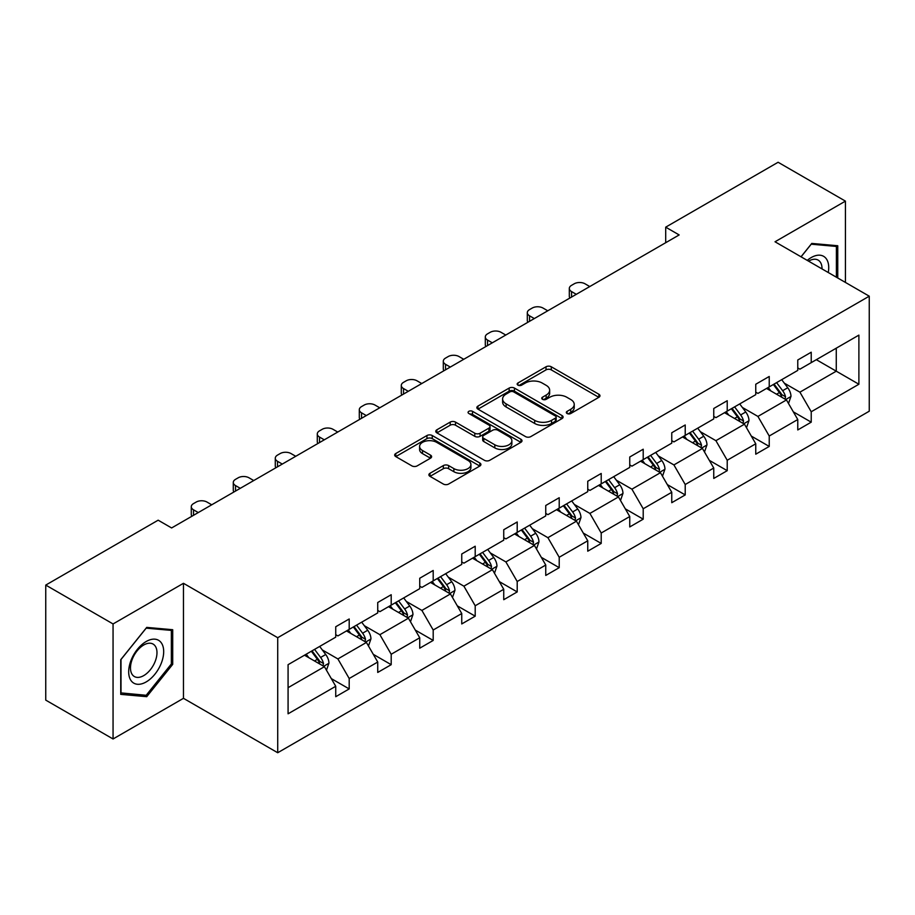 <?xml version="1.0" encoding="UTF-8"?>
<svg xmlns="http://www.w3.org/2000/svg" width="915" height="915" viewBox="0 0 915 915"><rect width="100%" height="100%" fill="white"/><g stroke="black" fill="none" stroke-linecap="round" stroke-linejoin="round"><path stroke-width="1.37" d="M567.094 413.511A2.619 1.51 0 0 0 570.788 413.511L598.879 397.304A3.74 2.162 0 0 0 599.965 395.772A3.74 2.162 0 0 0 598.879 394.251L551.299 366.789A3.74 2.162 0 0 0 546.015 366.789L517.936 382.996A2.619 1.51 0 0 0 517.169 384.06A2.619 1.51 0 0 0 517.936 385.135A2.619 1.51 0 0 0 521.63 385.135L525.267 383.03A11.964 6.908 0 0 1 542.183 383.03L546.152 385.318A11.964 6.908 0 0 1 549.652 390.202A11.964 6.908 0 0 1 546.152 395.086L542.515 397.19A2.619 1.51 0 0 0 541.749 398.254A2.619 1.51 0 0 0 542.515 399.317A2.619 1.51 0 0 0 546.209 399.317L549.846 397.224A11.964 6.908 0 0 1 566.762 397.224L570.731 399.512A11.964 6.908 0 0 1 574.231 404.396A11.964 6.908 0 0 1 570.731 409.279L567.094 411.373A2.619 1.51 0 0 0 566.328 412.448A2.619 1.51 0 0 0 567.094 413.511L567.094 411.373M429.993 473.284A3.74 2.162 0 0 0 428.895 474.816A3.74 2.162 0 0 0 429.993 476.338L443.34 484.046A3.74 2.162 0 0 0 448.625 484.046L479.815 466.044A3.74 2.162 0 0 0 480.913 464.511A3.74 2.162 0 0 0 479.815 462.99L432.246 435.529A3.74 2.162 0 0 0 426.95 435.529L395.772 453.531A3.74 2.162 0 0 0 394.674 455.052A3.74 2.162 0 0 0 395.772 456.585L411.887 465.884A3.74 2.162 0 0 0 417.171 465.884L430.519 458.186A3.74 2.162 0 0 0 431.617 456.654A3.74 2.162 0 0 0 430.519 455.132L422.524 450.512A9.996 5.776 0 0 1 419.596 446.428A9.996 5.776 0 0 1 425.772 441.099A9.996 5.776 0 0 1 436.672 442.357L467.988 460.428A9.996 5.776 0 0 1 470.916 464.511A9.996 5.776 0 0 1 464.74 469.853A9.996 5.776 0 0 1 453.851 468.594L448.625 465.586A3.74 2.162 0 0 0 443.34 465.586L429.993 473.284L429.993 476.338M183.469 583.301L113.06 623.95L45.75 585.085L45.75 700.124L113.06 738.977L183.469 698.328L277.714 752.736L277.714 637.709L183.469 583.301L183.469 698.328M845.426 282.426L845.426 201.128L775.016 241.777L869.25 296.185L277.714 637.709M845.426 201.128L778.105 162.264L665.697 227.16L665.697 242.704M45.75 585.085L158.158 520.189L171.62 527.955L679.159 234.938L665.697 227.16M525.53 436.592A3.74 2.162 0 0 0 530.814 436.592L562.004 418.59A3.74 2.162 0 0 0 563.102 417.057A3.74 2.162 0 0 0 562.004 415.536L514.436 388.074A3.74 2.162 0 0 0 509.152 388.074L477.962 406.077A3.74 2.162 0 0 0 476.864 407.598A3.74 2.162 0 0 0 477.962 409.131L525.53 436.592M469.887 414.083A2.619 1.51 0 0 1 472.54 414.449L472.54 411.338L520.909 439.257A3.74 2.162 0 0 1 522.008 440.79A3.74 2.162 0 0 1 520.909 442.311L489.719 460.314A3.74 2.162 0 0 1 484.435 460.314L436.867 432.852L436.867 429.798A3.74 2.162 0 0 0 435.769 431.331A3.74 2.162 0 0 0 436.867 432.852M436.867 429.798L450.214 422.101A3.74 2.162 0 0 1 455.498 422.101L474.794 433.23A3.74 2.162 0 0 0 480.078 433.23L488.93 428.129A3.74 2.162 0 0 0 490.028 426.596A3.74 2.162 0 0 0 488.93 425.075L468.846 413.477A2.619 1.51 0 0 1 468.08 412.402A2.619 1.51 0 0 1 469.692 411.007A2.619 1.51 0 0 1 472.54 411.338M113.06 623.95L113.06 738.977M288.076 664.679L335.736 637.16L335.736 626.741L349.198 618.975L349.198 629.383L377.735 612.913L377.735 602.493L391.197 594.727L391.197 605.135L419.733 588.665L419.733 578.246L433.195 570.468L433.195 580.888L461.743 564.406L461.743 553.998L475.205 546.221L475.205 556.64L503.742 540.159L503.742 529.739L517.204 521.973L517.204 532.393L545.752 515.911L545.752 505.492L559.214 497.726L559.214 508.134L587.75 491.664L587.75 481.244L601.212 473.467L601.212 483.886L629.749 467.405L629.749 456.997L643.211 449.219L643.211 459.639L671.759 443.157L671.759 432.749L685.221 424.972L685.221 435.391L713.757 418.91L713.757 408.49L727.219 400.724L727.219 411.132L755.756 394.662L755.756 384.243L769.229 376.477L769.229 386.885L797.766 370.403L797.766 359.995L811.228 352.218L811.228 362.637L858.888 335.119L858.888 384.243L811.228 411.761L811.228 422.17L797.766 429.947L797.766 419.528L769.229 436.009L769.229 446.428L755.756 454.195L755.756 443.786L727.219 460.256L727.219 470.676L713.757 478.442L713.757 468.034L685.221 484.515L685.221 494.924L671.759 502.701L671.759 492.281L643.211 508.763L643.211 519.171L629.749 526.949L629.749 516.529L601.212 533.01L601.212 543.43L587.75 551.196L587.75 540.788L559.214 557.258L559.214 567.677L545.752 575.443L545.752 565.035L517.204 581.505L517.204 591.925L503.742 599.702L503.742 589.283L475.205 605.764L475.205 616.172L461.743 623.95L461.743 613.53L433.195 630.012L433.195 640.431L419.733 648.197L419.733 637.778L391.197 654.259L391.197 664.679L377.735 672.445L377.735 662.037L349.198 678.507L349.198 688.926L335.736 696.704L335.736 686.284L288.076 713.803L288.076 664.679M277.714 752.736L869.25 411.212L869.25 296.185M346.499 630.938L366.423 642.444L337.887 658.926L322.297 649.925M337.887 658.926L349.198 678.507M366.423 642.444L377.735 662.037M335.736 634.678L337.887 635.914L349.198 629.383M388.509 606.691L408.433 618.197L379.885 634.678L364.307 625.677M379.885 634.678L391.197 654.259M408.433 618.197L419.733 637.778M377.735 610.419L379.885 611.666L391.197 605.135M430.507 582.443L450.432 593.949L421.895 610.419L406.306 601.43M421.895 610.419L433.195 630.012M450.432 593.949L461.743 613.53M419.733 586.172L421.895 587.419L433.195 580.888M472.506 558.196L492.43 569.69L463.894 586.172L448.316 577.182M463.894 586.172L475.205 605.764M492.43 569.69L503.742 589.283M461.743 561.924L463.894 563.171L475.205 556.64M514.516 533.937L534.44 545.443L505.892 561.924L490.314 552.923M505.892 561.924L517.204 581.505M534.44 545.443L545.752 565.035M503.742 537.677L505.892 538.912L517.204 532.393M556.514 509.689L576.439 521.195L547.902 537.677L532.313 528.676M547.902 537.677L559.214 557.258M576.439 521.195L587.75 540.788M545.752 513.418L547.902 514.665L559.214 508.134M598.524 485.442L618.449 496.948L589.9 513.418L574.323 504.428M589.9 513.418L601.212 533.01M618.449 496.948L629.749 516.529M587.75 489.17L589.9 490.417L601.212 483.886M640.523 461.194L660.447 472.7L631.91 489.17L616.321 480.181M631.91 489.17L643.211 508.763M660.447 472.7L671.759 492.281M629.749 464.923L631.91 466.17L643.211 459.639M682.521 436.947L702.446 448.442L673.909 464.923L658.32 455.922M673.909 464.923L685.221 484.515M702.446 448.442L713.757 468.034M671.759 440.675L673.909 441.911L685.221 435.391M724.531 412.688L744.455 424.194L715.907 440.675L700.33 431.674M715.907 440.675L727.219 460.256M744.455 424.194L755.756 443.786M713.757 416.416L715.907 417.663L727.219 411.132M766.53 388.44L786.454 399.947L757.917 416.428L742.328 407.427M757.917 416.428L769.229 436.009M786.454 399.947L797.766 419.528M755.756 392.169L757.917 393.416L769.229 386.885M816.34 359.687L836.264 371.181L799.916 392.169L784.338 383.179M799.916 392.169L811.228 411.761M858.888 384.243L836.264 371.181L836.264 348.18L858.888 335.119M797.766 367.922L799.916 369.168L811.228 362.637M288.076 687.68L324.425 666.692L304.501 655.197M324.425 666.692L335.736 686.284M793.316 411.841L811.228 422.17M751.318 436.089L769.229 446.428M709.319 460.337L727.219 470.676M667.31 484.584L685.221 494.924M625.311 508.843L643.211 519.171M583.312 533.09L601.212 543.43M541.303 557.338L559.214 567.677M499.304 581.585L517.204 591.925M457.294 605.833L475.205 616.172M415.296 630.092L433.195 640.431M373.297 654.339L391.197 664.679M331.287 678.587L349.198 688.926M837.751 277.988L837.751 245.746L811.765 243.424L801.025 256.795M172.706 664.359L172.706 629.714L146.72 627.393L120.734 659.715L120.734 694.359L146.72 696.681L172.706 664.359L171.357 663.581M568.135 413.877L570.731 412.391A11.964 6.908 0 0 0 574.231 407.507L574.231 404.396M549.652 390.202L549.652 393.313A11.964 6.908 0 0 1 546.152 398.197L543.556 399.695M598.822 397.327L551.299 369.889A3.74 2.162 0 0 0 546.015 369.889L518.977 385.501M562.004 415.536L562.004 418.59L514.436 391.174A3.74 2.162 0 0 0 509.152 391.174L478.007 409.154M555.394 418.132A2.619 1.51 0 0 0 556.16 417.057A2.619 1.51 0 0 0 555.394 415.993L513.647 391.883A2.619 1.51 0 0 0 509.941 391.883L506.109 394.102A11.964 6.908 0 0 0 502.61 398.974A11.964 6.908 0 0 0 506.109 403.858L534.657 420.34A11.964 6.908 0 0 0 551.562 420.34L555.394 418.132L555.394 421.243A2.619 1.51 0 0 0 556.16 420.168L556.16 417.057M502.61 398.974L502.61 402.085A11.964 6.908 0 0 0 506.109 406.969L506.109 403.858M555.394 421.243L551.562 423.451A11.964 6.908 0 0 1 534.657 423.451L506.109 406.969M436.913 432.887L450.214 425.201L450.214 422.101M490.028 426.596L490.028 429.707A3.74 2.162 0 0 1 488.93 431.228L480.078 436.341A3.74 2.162 0 0 1 474.794 436.341L455.498 425.201A3.74 2.162 0 0 0 450.214 425.201M472.54 414.449L520.864 442.345M494.809 444.793A9.996 5.776 0 0 0 505.709 446.04A9.996 5.776 0 0 0 511.874 440.71A9.996 5.776 0 0 0 508.946 436.627L497.92 430.256A3.74 2.162 0 0 0 492.625 430.256L483.772 435.368A3.74 2.162 0 0 0 482.685 436.901A3.74 2.162 0 0 0 483.772 438.422L494.809 444.793L494.809 447.904A9.996 5.776 0 0 0 505.709 449.151A9.996 5.776 0 0 0 511.874 443.821L511.874 440.71M482.685 436.901L482.685 440.001A3.74 2.162 0 0 0 483.772 441.533L483.772 438.422M494.809 447.904L483.772 441.533M470.916 464.511L470.916 467.622A9.996 5.776 0 0 1 464.74 472.952A9.996 5.776 0 0 1 453.851 471.705L448.625 468.697A3.74 2.162 0 0 0 443.34 468.697L430.039 476.372M419.596 446.428L419.596 449.54A9.996 5.776 0 0 0 422.524 453.623L422.524 450.512M430.473 458.209L422.524 453.623M479.757 466.067L432.246 438.628A3.74 2.162 0 0 0 426.95 438.628L395.818 456.608L395.772 453.531M143.975 695.091L146.72 696.681M788.501 403.492L790.983 396.332A10.088 5.822 -120 0 0 787.758 387.743L781.707 379.679M576.301 294.321L571.543 291.565A7.617 4.392 -0 0 1 569.313 288.454A7.617 4.392 -0 0 1 571.543 285.343L574.231 283.787A7.617 4.392 -0 0 1 585.005 283.787L589.763 286.544M770.876 390.945L768.245 387.445M569.942 297.993A7.617 4.392 180 0 1 569.313 296.231L569.313 288.454M784.967 399.089L785.528 396.767A10.088 5.822 -120 0 0 782.645 390.694L776.595 382.63M774.067 384.094L780.724 392.97A5.135 2.962 60 0 1 781.662 394.537L785.528 396.767M773.369 384.494L779.408 392.569A10.088 5.822 60 0 1 781.925 397.327M746.503 427.74L748.973 420.591A10.088 5.822 -120 0 0 745.759 411.99L739.709 403.927M534.303 318.569L529.533 315.812A7.617 4.392 -0 0 1 527.303 312.701A7.617 4.392 -0 0 1 529.533 309.602L532.233 308.046A7.617 4.392 -0 0 1 542.995 308.046L547.765 310.791M728.866 415.193L726.247 411.704M527.944 322.24A7.617 4.392 180 0 1 527.303 320.479L527.303 312.701M742.969 423.336L743.529 421.014A10.088 5.822 -120 0 0 740.635 414.953L734.596 406.878M732.069 408.342L738.714 417.217A5.135 2.962 60 0 1 739.652 418.784L743.529 421.014M731.36 408.742L737.41 416.817A10.088 5.822 60 0 1 739.926 421.575M704.493 451.987L706.975 444.839A10.088 5.822 -120 0 0 703.749 436.249L697.71 428.174M492.304 342.816L487.535 340.071A7.617 4.392 -0 0 1 485.305 336.96A7.617 4.392 -0 0 1 487.535 333.849L490.223 332.294A7.617 4.392 -0 0 1 500.997 332.294L505.766 335.039M686.868 439.452L684.248 435.952M485.945 346.488A7.617 4.392 180 0 1 485.305 344.726L485.305 336.96M700.959 447.584L701.519 445.273A10.088 5.822 -120 0 0 698.637 439.2L692.586 431.125M690.059 432.589L696.715 441.465A5.135 2.962 60 0 1 697.653 443.032L701.519 445.273M689.361 433.001L695.4 441.064A10.088 5.822 60 0 1 697.916 445.834M828.269 272.521A24.751 14.285 120 0 0 807.247 260.386M822.025 268.918A18.735 10.82 120 0 0 818.147 260.112A18.735 10.82 120 0 0 808.586 261.152M801.071 256.818L811.228 244.191L836.402 246.444L836.402 277.211M834.732 245.483L836.402 246.444M161.337 663.078A24.751 14.285 120 0 0 154.932 639.173A24.751 14.285 120 0 0 131.028 660.367A24.751 14.285 120 0 0 137.433 684.271A24.751 14.285 120 0 0 161.337 663.078M155.207 661.328A18.735 10.82 120 0 0 153.091 644.08A18.735 10.82 120 0 0 132.252 659.28A18.735 10.82 120 0 0 134.356 676.528A18.735 10.82 120 0 0 155.207 661.328M121.009 693.044L121.009 659.475L146.183 628.159L171.357 630.401L171.357 663.97L146.183 695.286L120.734 692.884M169.687 629.44L171.357 630.401M662.494 476.235L664.965 469.086A10.088 5.822 -120 0 0 661.751 460.497L655.7 452.422M450.294 367.064L445.536 364.319A7.617 4.392 -0 0 1 443.306 361.208A7.617 4.392 -0 0 1 445.536 358.097L448.224 356.541A7.617 4.392 -0 0 1 458.998 356.541L463.756 359.298M644.858 463.699L642.239 460.199M443.935 370.735A7.617 4.392 180 0 1 443.306 368.985L443.306 361.208M658.96 471.831L659.521 469.521A10.088 5.822 -120 0 0 656.638 463.447L650.588 455.384M648.06 456.837L654.717 465.724A5.135 2.962 60 0 1 655.643 467.279L659.521 469.521M647.363 457.248L653.401 465.312A10.088 5.822 60 0 1 655.918 470.081M620.496 500.494L622.966 493.334A10.088 5.822 -120 0 0 619.741 484.744L613.702 476.681M408.296 391.323L403.526 388.566A7.617 4.392 -0 0 1 401.296 385.455A7.617 4.392 -0 0 1 403.526 382.344L406.226 380.789A7.617 4.392 -0 0 1 416.988 380.789L421.758 383.545M602.859 487.947L600.24 484.447M401.937 394.994A7.617 4.392 180 0 1 401.296 393.233L401.296 385.455M616.95 496.09L617.522 493.768A10.088 5.822 -120 0 0 614.628 487.695L608.589 479.632M606.062 481.084L612.707 489.971A5.135 2.962 60 0 1 613.645 491.527L617.522 493.768M605.353 481.496L611.403 489.571A10.088 5.822 60 0 1 613.919 494.329M578.486 524.741L580.968 517.593A10.088 5.822 -120 0 0 577.742 508.992L571.703 500.928M366.286 415.57L361.528 412.814A7.617 4.392 -0 0 1 359.298 409.703A7.617 4.392 -0 0 1 361.528 406.603L364.216 405.048A7.617 4.392 -0 0 1 374.99 405.048L379.748 407.793M560.861 512.194L558.23 508.694M359.927 419.242A7.617 4.392 180 0 1 359.298 417.48L359.298 409.703M574.952 520.338L575.512 518.016A10.088 5.822 -120 0 0 572.63 511.954L566.579 503.879M564.052 505.343L570.708 514.219A5.135 2.962 60 0 1 571.646 515.785L575.512 518.016M563.354 505.743L569.393 513.818A10.088 5.822 60 0 1 571.909 518.576M536.487 548.989L538.958 541.84A10.088 5.822 -120 0 0 535.744 533.251L529.693 525.176M324.287 439.818L319.518 437.061A7.617 4.392 -0 0 1 317.288 433.962A7.617 4.392 -0 0 1 319.518 430.851L322.217 429.295A7.617 4.392 -0 0 1 332.98 429.295L337.749 432.04M518.851 536.453L516.232 532.953M317.928 443.489A7.617 4.392 180 0 1 317.288 441.728L317.288 433.962M532.953 544.585L533.514 542.275A10.088 5.822 -120 0 0 530.62 536.201L524.581 528.127M522.053 529.591L528.71 538.466A5.135 2.962 60 0 1 529.636 540.033L533.514 542.275M521.344 529.991L527.395 538.066A10.088 5.822 60 0 1 529.911 542.835M494.477 573.236L496.959 566.088A10.088 5.822 -120 0 0 493.734 557.498L487.695 549.423M282.289 464.065L277.519 461.32A7.617 4.392 -0 0 1 275.289 458.209A7.617 4.392 -0 0 1 277.519 455.098L280.207 453.543A7.617 4.392 -0 0 1 290.981 453.543L295.751 456.299M476.852 560.701L474.233 557.201M275.93 467.737A7.617 4.392 180 0 1 275.289 465.975L275.289 458.209M490.943 568.833L491.515 566.522A10.088 5.822 -120 0 0 488.621 560.449L482.571 552.385M480.043 553.838L486.7 562.725A5.135 2.962 60 0 1 487.638 564.281L491.515 566.522M479.346 554.25L485.396 562.313A10.088 5.822 60 0 1 487.901 567.083M452.479 597.495L454.949 590.335A10.088 5.822 -120 0 0 451.736 581.746L445.685 573.682M240.279 488.313L235.521 485.568A7.617 4.392 -0 0 1 233.291 482.457A7.617 4.392 -0 0 1 235.521 479.346L238.209 477.79A7.617 4.392 -0 0 1 248.983 477.79L253.741 480.547M434.842 584.948L432.223 581.448M233.92 491.984A7.617 4.392 180 0 1 233.291 490.234L233.291 482.457M448.945 593.092L449.505 590.77A10.088 5.822 -120 0 0 446.623 584.696L440.572 576.633M438.045 578.086L444.701 586.973A5.135 2.962 60 0 1 445.628 588.528L449.505 590.77M437.347 578.497L443.386 586.561A10.088 5.822 60 0 1 445.902 591.33M410.48 621.743L412.951 614.594A10.088 5.822 -120 0 0 409.737 605.993L403.687 597.93M198.281 512.572L193.511 509.815A7.617 4.392 -0 0 1 191.281 506.704A7.617 4.392 -0 0 1 193.511 503.605L196.21 502.049A7.617 4.392 -0 0 1 206.973 502.049L211.742 504.794M392.844 609.196L390.225 605.696M191.921 516.243A7.617 4.392 180 0 1 191.281 514.482L191.281 506.704M406.935 617.339L407.507 615.017A10.088 5.822 -120 0 0 404.613 608.955L398.574 600.88M396.046 602.345L402.692 611.22A5.135 2.962 60 0 1 403.629 612.787L407.507 615.017M395.337 602.745L401.388 610.82A10.088 5.822 60 0 1 403.904 615.578M368.471 645.99L370.952 638.842A10.088 5.822 -120 0 0 367.727 630.252L361.688 622.177M350.845 633.455L348.226 629.955M364.936 641.587L365.497 639.265A10.088 5.822 -120 0 0 362.615 633.203L356.564 625.128M354.036 626.592L360.693 635.468A5.135 2.962 60 0 1 361.631 637.034L365.497 639.265M353.339 626.992L359.378 635.067A10.088 5.822 60 0 1 361.894 639.837M326.472 670.238L328.943 663.089A10.088 5.822 -120 0 0 325.729 654.5L319.678 646.425M308.835 657.702L306.216 654.202M322.938 665.834L323.498 663.524A10.088 5.822 -120 0 0 320.605 657.45L314.566 649.387M312.038 650.839L318.695 659.726A5.135 2.962 60 0 1 319.621 661.282L323.498 663.524M311.329 651.251L317.379 659.315A10.088 5.822 60 0 1 319.895 664.084M570.731 412.391L570.731 409.279M542.515 399.317L542.515 397.19M546.152 398.197L546.152 395.086M517.936 385.135L517.936 382.996M546.015 369.889L546.015 366.789M551.299 369.889L551.299 366.789M598.879 397.304L598.879 394.251M477.962 409.131L477.962 406.077M509.152 391.174L509.152 388.074M514.436 391.174L514.436 388.074M534.657 423.451L534.657 420.34M551.562 423.451L551.562 420.34M455.498 425.201L455.498 422.101M474.794 436.341L474.794 433.23M480.078 436.341L480.078 433.23M488.93 431.228L488.93 428.129M520.909 442.311L520.909 439.257M443.34 468.697L443.34 465.586M448.625 468.697L448.625 465.586M453.851 471.705L453.851 468.594M430.519 458.186L430.519 455.132M426.95 438.628L426.95 435.529M432.246 438.628L432.246 435.529M479.815 466.044L479.815 462.99M571.543 291.565L571.543 297.066M785.733 399.523L790.915 396.538M782.645 390.694L787.758 387.743M776.538 394.216L779.408 392.569M529.533 315.812L529.533 321.314M743.723 423.771L748.905 420.786M740.635 414.953L745.759 411.99M734.539 418.475L737.41 416.817M487.535 340.071L487.535 345.573M701.725 448.03L706.906 445.033M698.637 439.2L703.749 436.249M692.541 442.723L695.4 441.064M445.536 364.319L445.536 369.82M659.715 472.277L664.908 469.281M656.638 463.447L661.751 460.497M650.531 466.97L653.401 465.312M403.526 388.566L403.526 394.068M617.717 496.525L622.898 493.528M614.628 487.695L619.741 484.744M608.532 491.218L611.403 489.571M361.528 412.814L361.528 418.315M575.718 520.772L580.899 517.787M572.63 511.954L577.742 508.992M566.522 515.477L569.393 513.818M319.518 437.061L319.518 442.563M533.708 545.031L538.889 542.035M530.62 536.201L535.744 533.251M524.524 539.724L527.395 538.066M277.519 461.32L277.519 466.822M491.71 569.279L496.891 566.282M488.621 560.449L493.734 557.498M482.525 563.972L485.396 562.313M235.521 485.568L235.521 491.069M449.7 593.526L454.892 590.53M446.623 584.696L451.736 581.746M440.515 588.219L443.386 586.561M193.511 509.815L193.511 515.317M407.701 617.774L412.882 614.788M404.613 608.955L409.737 605.993M398.517 612.478L401.388 610.82M365.703 642.033L370.884 639.036M362.615 633.203L367.727 630.252M356.507 636.726L359.378 635.067M323.693 666.28L328.874 663.284M320.605 657.45L325.729 654.5M314.508 660.973L317.379 659.315"/></g></svg>
